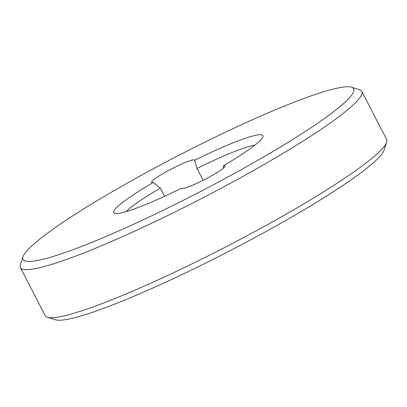 <?xml version="1.0" encoding="UTF-8"?>
<svg xmlns="http://www.w3.org/2000/svg" width="407" height="407" viewBox="0 0 407 407"><rect width="100%" height="100%" fill="white"/><g stroke="black" fill="none" stroke-linecap="round" stroke-linejoin="round"><path stroke-width="0.61" d="M164.596 196.296L160.378 188.126A76.394 8.649 -27.3 0 0 126.104 211.63M254.96 145.121A76.394 8.649 -27.3 0 0 197.019 168.447L194.653 160.272A24.201 2.742 -27.3 0 0 194.617 160.099A24.201 2.742 -27.3 0 0 168.798 170.37A24.201 2.742 -27.3 0 0 151.602 182.3A24.201 2.742 -27.3 0 0 153.322 182.463L160.378 188.126M155.189 167.765A186.065 21.062 -27.3 0 0 22.97 256.766A186.065 21.062 -27.3 0 0 221.479 180.469A186.065 21.062 -27.3 0 0 351.495 87.2A186.065 21.062 -27.3 0 0 155.189 167.765M351.495 87.2L359.559 89.718A192.114 21.749 152.7 0 1 361.808 91.346A192.114 21.749 152.7 0 1 225.315 186.019A192.114 21.749 152.7 0 1 20.375 267.572A192.114 21.749 152.7 0 1 20.35 264.799L22.97 256.766M386.65 142.201L384.03 150.234A186.065 21.062 152.7 0 1 251.811 239.235A186.065 21.062 152.7 0 1 55.505 319.8L47.441 317.282A192.114 21.749 -27.3 0 0 250.132 234.101A192.114 21.749 -27.3 0 0 386.65 142.201A192.114 21.749 -27.3 0 0 386.625 139.428L361.808 91.346M20.375 267.572L45.192 315.654A192.114 21.749 -27.3 0 0 47.441 317.282M194.653 160.272A83.954 9.503 152.7 0 1 262.947 136.823A83.954 9.503 152.7 0 1 223.346 165.771A24.201 2.742 -27.3 0 1 225.066 165.934A24.201 2.742 -27.3 0 1 204.818 179.472A24.201 2.742 -27.3 0 1 182.051 188.136A24.201 2.742 -27.3 0 1 182.015 187.963A83.954 9.503 152.7 0 1 114.713 213.334A83.954 9.503 152.7 0 1 153.322 182.463M197.019 168.447L203.149 180.321M223.346 165.771L223.499 168.076"/></g></svg>
